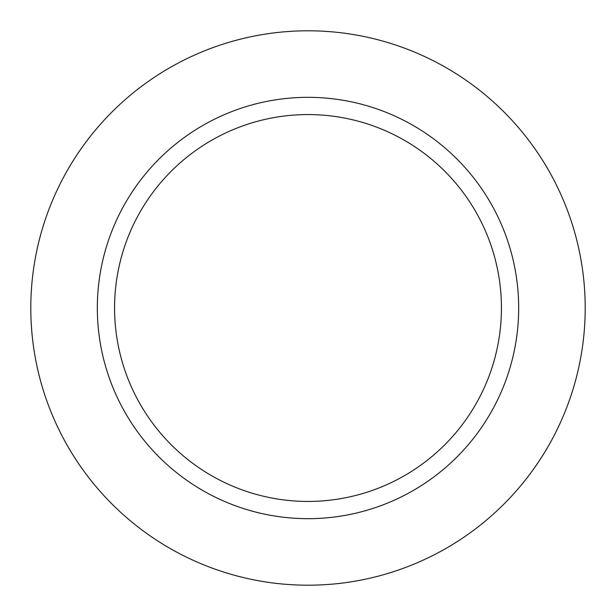 <?xml version="1.0" encoding="UTF-8"?>
<svg xmlns="http://www.w3.org/2000/svg" width="616" height="616" viewBox="0 0 616 616"><rect width="100%" height="100%" fill="white"/><g stroke="black" fill="none" stroke-linecap="round" stroke-linejoin="round"><path stroke-width="0.92" d="M501.432 308A193.432 193.432 0 0 0 308 114.568A193.432 193.432 0 0 0 114.568 308A193.432 193.432 0 0 0 308 501.432A193.432 193.432 0 0 0 501.432 308M97.328 308A210.672 210.672 0 0 0 308 518.672A210.672 210.672 0 0 0 518.672 308A210.672 210.672 0 0 0 308 97.328A210.672 210.672 0 0 0 97.328 308M30.8 308A277.2 277.2 0 0 0 308 585.2A277.2 277.2 0 0 0 585.2 308A277.2 277.2 0 0 0 308 30.8A277.2 277.2 0 0 0 30.8 308"/></g></svg>
